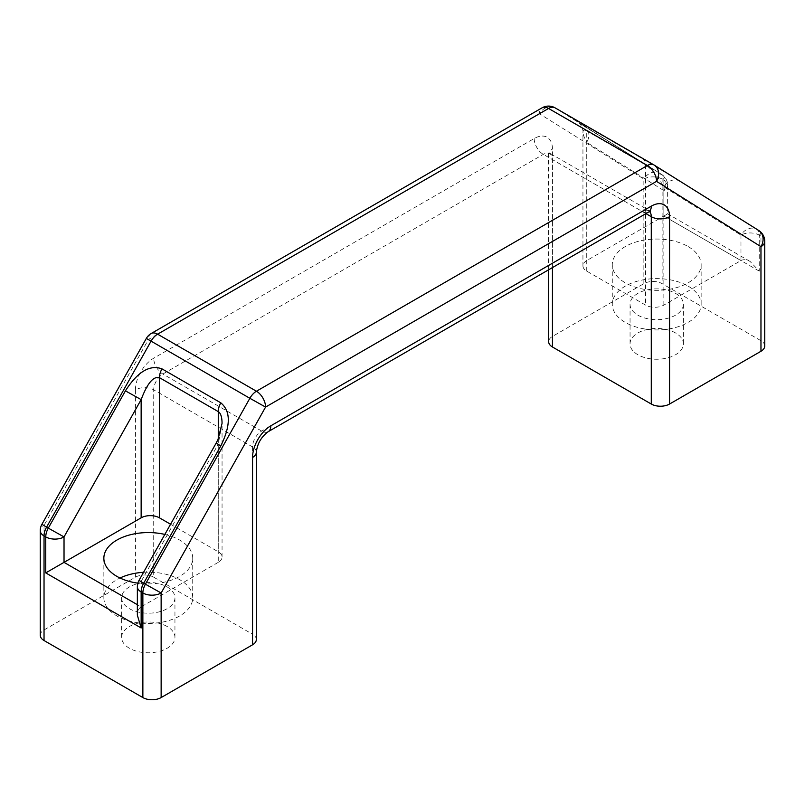 <?xml version="1.0" encoding="UTF-8"?>
<svg xmlns="http://www.w3.org/2000/svg" width="805" height="805" viewBox="0 0 805 805"><rect width="100%" height="100%" fill="white"/><g stroke="black" fill="none" stroke-linecap="round" stroke-linejoin="round"><path stroke-width="0.6" stroke-dasharray="4.03 3.02" d="M688.124 286.127A44.436 25.649 180 0 1 701.145 304.27A44.436 25.649 180 0 1 656.709 329.919A44.436 25.649 180 0 1 612.273 304.27A44.436 25.649 180 0 1 639.703 280.573A44.436 25.649 180 0 1 688.124 286.127M675.566 293.382A26.656 15.396 180 0 1 683.375 304.27A26.656 15.396 180 0 1 656.709 319.666A26.656 15.396 180 0 1 630.053 304.27A26.656 15.396 180 0 1 646.506 290.052A26.656 15.396 180 0 1 675.566 293.382M688.124 246.551A44.436 25.649 180 0 1 701.145 264.694A44.436 25.649 180 0 1 656.709 290.343A44.436 25.649 180 0 1 612.273 264.694A44.436 25.649 180 0 1 639.703 240.997A44.436 25.649 180 0 1 688.124 246.551M675.566 332.968A26.656 15.396 0 0 0 646.506 329.627A26.656 15.396 0 0 0 630.053 343.846A26.656 15.396 0 0 0 656.709 359.241A26.656 15.396 0 0 0 683.375 343.846A26.656 15.396 0 0 0 675.566 332.968M143.562 572.295A44.436 25.649 180 0 1 179.706 579.66A44.436 25.649 180 0 1 192.727 597.803A44.436 25.649 180 0 1 148.291 623.452A44.436 25.649 180 0 1 103.855 597.803A44.436 25.649 180 0 1 120.015 578.01M167.138 586.915A26.656 15.396 180 0 1 174.947 597.803A26.656 15.396 180 0 1 148.291 613.199A26.656 15.396 180 0 1 121.625 597.803A26.656 15.396 180 0 1 138.088 583.585A26.656 15.396 180 0 1 167.138 586.915M164.844 534.419A44.436 25.649 180 0 1 179.706 540.085A44.436 25.649 180 0 1 192.727 558.227A44.436 25.649 180 0 1 137.856 583.162M167.138 626.501A26.656 15.396 0 0 0 138.088 623.161A26.656 15.396 0 0 0 121.625 637.379A26.656 15.396 0 0 0 148.291 652.775A26.656 15.396 0 0 0 174.947 637.379A26.656 15.396 0 0 0 167.138 626.501M552.451 267.582L552.451 159.642A12.93 7.466 120 0 0 549.775 153.725A12.93 7.466 120 0 0 543.315 154.369L162.862 374.023A12.93 7.466 120 0 0 153.715 389.851L153.715 577.195A12.93 7.466 0 0 0 135.441 577.195L44.034 629.963A12.93 7.466 0 0 0 40.25 635.236M256.332 639.522A12.93 7.466 0 0 0 252.549 634.249L252.549 446.916A12.93 7.466 180 0 1 256.332 452.189M764.75 345.989A12.93 7.466 0 0 0 760.967 340.716L662.133 283.662A12.93 7.466 0 0 0 643.859 283.662L552.451 336.43A12.93 7.466 0 0 0 548.668 341.702M153.715 577.195L252.549 634.249M216.163 443.092L218.266 444.149L141.147 581.431A12.93 7.466 0 0 0 137.363 586.714M222.059 423.36L218.266 444.149L218.266 562.353A12.93 7.466 0 0 0 222.059 557.07A12.93 7.466 0 0 0 218.266 551.797L170.549 524.246M139.024 580.385L141.147 581.431L141.147 606.869C138.681 608.389 137.424 611.176 137.363 615.241M41.91 524.317L44.034 525.363A12.93 7.466 -0 0 0 40.25 530.646M643.859 283.662L643.859 179.062L539.42 113.747A12.93 10.556 -58 0 1 555.148 107.9L661.308 174.212A12.93 10.556 122 0 1 661.569 174.373L661.569 174.373A12.93 10.556 122 0 1 663.853 190.604A12.93 7.466 0 0 0 667.637 185.331A12.93 7.466 0 0 0 663.853 180.058A12.93 7.466 120 0 0 661.308 174.212L584.188 125.983A12.93 10.556 122 0 1 584.44 126.133A12.93 10.556 122 0 1 586.734 142.374L663.853 190.604L663.853 216.042L667.637 213.858L663.853 216.042L663.853 180.058L662.133 179.062A12.93 7.466 -0 0 0 643.859 179.062A12.93 10.556 122 0 1 659.587 173.226A12.93 7.466 -60 0 1 662.133 179.062L662.133 283.662M151.149 333.532A12.93 7.466 -120 0 0 148.472 339.448L146.339 338.402M586.734 271.124L586.734 130.933C584.269 129.565 583.001 129.957 582.941 132.101C583.001 134.395 584.269 137.816 586.734 142.374L586.734 260.568A12.93 7.466 0 0 0 582.941 265.851A12.93 7.466 0 0 0 586.734 271.124L645.57 305.095A12.93 7.466 0 0 0 663.853 305.095L740.972 260.568L740.972 235.13A12.93 10.556 122 0 1 756.7 229.294A12.93 7.466 -60 0 1 759.246 235.13A12.93 7.466 0 0 0 740.972 235.13L663.853 186.901C657.755 176.446 651.668 169.12 645.57 164.904L586.734 130.933A12.93 7.466 120 0 0 584.188 125.097L643.024 159.068A12.93 7.466 -60 0 1 645.57 164.904L645.57 305.095M44.034 629.963L44.034 525.363L148.472 339.448L539.42 113.747A12.93 7.466 60 0 1 542.097 107.82M663.853 305.095L663.853 186.901A12.93 10.556 122 0 1 679.581 181.055L653.72 164.804M764.75 241.399A12.93 7.466 0 0 0 760.967 236.127L759.246 235.13L759.246 271.124L750.109 261.474C746.567 259.492 743.518 259.19 740.972 260.568L663.853 216.042L586.734 260.568M218.266 562.353L141.147 606.869L137.363 604.686M135.441 577.195L135.441 389.851A12.93 7.466 180 0 1 153.715 389.851L252.549 446.916A12.93 7.466 -60 0 1 261.685 431.078L642.138 211.423A12.93 7.466 -60 0 1 648.609 210.789A12.93 7.466 -60 0 1 649.595 211.564M135.441 389.851A25.851 14.923 -60 0 1 153.715 358.195L534.178 138.541A25.851 14.923 -60 0 1 552.451 149.096L552.451 336.43M268.146 431.722A12.93 7.466 60 0 1 261.685 431.078L162.862 374.023A12.93 7.466 60 0 1 153.715 358.195M645.932 213.617L552.451 159.642A12.93 7.466 180 0 1 548.668 154.369A12.93 7.466 180 0 1 552.451 149.096M534.178 138.541A12.93 7.466 -120 0 0 543.315 154.369L642.138 211.423A12.93 7.466 -120 0 0 648.609 212.067M218.266 438.906L218.266 551.797M584.188 125.983C574.207 119.683 574.207 119.392 584.188 125.097M643.024 159.068L679.581 181.055M760.967 340.716L760.967 236.127A12.93 7.466 120 0 0 758.421 230.28M759.246 271.124L663.853 216.042M612.273 264.694L612.273 304.27M701.145 264.694L701.145 304.27M630.053 304.27L630.053 343.846M683.375 304.27L683.375 343.846M103.855 558.227L103.855 597.803M192.727 558.227L192.727 597.803M121.625 597.803L121.625 637.379M174.947 597.803L174.947 637.379M548.668 269.766L548.426 152.417L650.41 211.302M222.059 557.07L222.059 423.329M750.109 261.474L667.637 213.858L667.637 185.331A12.93 12.93 0 0 0 661.569 174.373L579.55 123.386C580.395 123.386 583.605 130.289 582.941 132.111L582.941 265.851"/><path stroke-width="1.21" d="M120.015 578.01A44.436 25.649 180 0 1 143.562 572.295M137.856 583.162A44.436 25.649 180 0 1 103.855 558.227A44.436 25.649 180 0 1 164.844 534.419M252.549 644.805A12.93 7.466 0 0 0 256.332 639.522L256.332 452.189A12.93 7.466 180 0 1 252.549 457.471L252.549 644.805L161.141 697.573L161.141 592.983L145.413 584.199A12.93 7.466 120 0 0 142.867 592.983A12.93 7.466 -0 0 0 161.141 592.983L265.58 407.068A12.93 7.466 -120 0 0 256.443 391.23A12.93 7.466 120 0 0 249.852 398.284L265.58 407.068L656.528 181.356A12.93 10.556 -58 0 0 654.244 165.116L654.244 165.116A12.93 10.556 -58 0 0 653.982 164.965A12.93 7.466 120 0 0 653.851 164.884A12.93 7.466 120 0 0 647.391 165.518A12.93 7.466 60 0 1 656.528 181.356L760.967 246.672L760.967 351.272L669.559 404.04L669.559 216.706A12.93 7.466 180 0 1 651.285 216.706L651.285 404.04A12.93 7.466 0 0 0 669.559 404.04M548.668 269.766L548.668 341.702A12.93 7.466 0 0 0 552.451 346.985L552.451 267.582M40.25 530.646L40.25 635.236A12.93 7.466 0 0 0 44.034 640.518L44.034 535.919A12.93 7.466 -60 0 1 46.579 527.144L41.91 524.317A12.93 12.93 0 0 0 40.25 530.646A12.93 7.466 -0 0 0 44.034 535.919L45.754 536.915L45.754 572.898L64.028 562.353L64.028 536.915L48.3 528.13A12.93 7.466 120 0 0 45.754 536.915A12.93 7.466 -0 0 0 64.028 536.915L141.147 399.622C147.245 383.411 153.332 376.086 159.43 377.636L218.266 411.607C220.731 413.176 221.999 417.081 222.059 423.329L217.974 439.55L216.163 443.092L139.024 580.385A12.93 12.93 0 0 0 137.363 586.714A12.93 7.466 0 0 0 141.147 591.987A12.93 7.466 -60 0 1 143.693 583.212L139.024 580.385M170.549 524.246L159.43 517.826A12.93 7.466 0 0 0 141.147 517.826L141.147 399.622L125.419 390.848L48.3 528.13L46.579 527.144L151.018 341.229A12.93 7.466 -60 0 1 157.609 334.176A12.93 7.466 -120 0 0 151.149 333.532A12.93 12.93 0 0 0 146.339 338.402L249.852 398.284L145.413 584.199L143.693 583.212L220.812 445.92L216.143 443.102M758.421 230.28A12.93 10.556 122 0 1 758.682 230.441L654.244 165.116A12.93 12.93 0 0 0 653.851 164.884L555.027 107.82A12.93 12.93 0 0 0 542.097 107.82A12.93 7.466 60 0 1 548.557 108.464A12.93 7.466 -60 0 1 555.027 107.82A12.93 7.466 -60 0 1 555.148 107.9L653.72 164.804M758.682 230.441L758.682 230.441A12.93 10.556 122 0 1 760.967 246.672A12.93 7.466 0 0 0 764.75 241.399A12.93 12.93 0 0 0 758.682 230.441M760.967 351.272A12.93 7.466 0 0 0 764.75 345.989L764.75 241.399M137.363 586.714L137.363 615.241L141.147 627.981L141.147 591.987L142.867 592.983L142.867 697.573A12.93 7.466 0 0 0 161.141 697.573M137.363 604.686L64.028 562.353L141.147 517.826M651.285 404.04L552.451 346.985M142.867 697.573L44.034 640.518M669.559 216.706A25.851 14.923 120 0 0 651.285 206.15L270.822 425.805A25.851 14.923 120 0 0 252.549 457.471M270.822 425.805A12.93 7.466 60 0 1 268.146 431.722L648.609 212.067A12.93 7.466 -120 0 0 651.285 206.15M649.595 211.564A12.93 7.466 -60 0 1 651.285 216.706L645.932 213.617M218.266 438.906L218.266 411.607A12.93 7.466 -60 0 1 220.812 402.832L161.976 368.861A12.93 7.466 120 0 0 159.43 377.636L159.43 517.826M161.976 368.861C149.79 364.424 137.605 371.759 125.419 390.848M220.812 445.92C230.794 425.563 230.794 411.194 220.812 402.832M157.609 334.176L548.557 108.464L647.391 165.518L256.443 391.23L157.609 334.176M45.754 572.898L141.147 627.981M256.332 452.189C257.328 443.666 261.263 436.843 268.146 431.722M649.655 211.212L650.41 211.302L648.609 212.067M146.339 338.402L41.91 524.317M542.097 107.82L151.149 333.532"/></g></svg>
